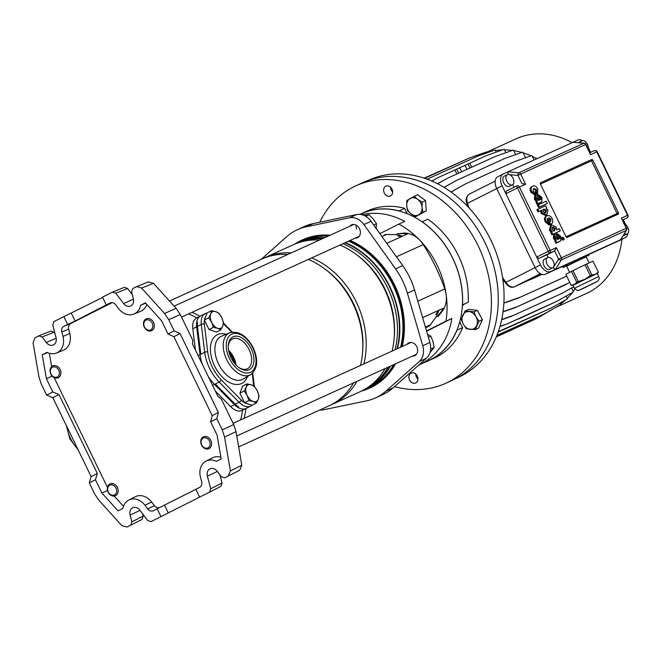 <?xml version="1.0" encoding="UTF-8"?>
<svg xmlns="http://www.w3.org/2000/svg" width="661" height="661" viewBox="0 0 661 661"><rect width="100%" height="100%" fill="white"/><g stroke="black" fill="none" stroke-linecap="round" stroke-linejoin="round"><path stroke-width="0.99" d="M145.693 303.192L140.578 305.258A15.732 12.542 65.6 0 1 134.596 313.735A15.732 12.542 65.6 0 1 133.836 314.082A15.732 12.542 65.6 0 1 118.517 308.489L115.708 304.779C113.998 302.779 112.155 302.176 110.164 302.969L106.272 304.928L102.488 297.128L112.411 292.129L115.733 293.211L123.599 303.581A7.048 5.627 65.6 0 0 130.465 306.084A7.048 5.627 65.6 0 0 130.804 305.927A7.048 5.627 65.6 0 0 133.348 298.673L131.58 291.914L132.745 288.56L136.687 286.593L141.603 288.097L164.556 313.446L176.115 308.323L153.484 283.329L141.603 288.097M146.833 304.448A16.046 12.79 65.6 0 1 141.289 311.042A16.046 12.79 65.6 0 1 140.512 311.389L133.836 314.082M176.115 308.323L180.288 314.529L192.789 340.266L192.483 343.976L218.064 396.666L221.212 398.806L233.713 424.552L236.018 431.691L224.55 436.995L222.245 429.857L216.808 418.661L210.619 421.768L217.064 435.029L221.179 458.957L216.387 461.37A15.732 12.542 -114.4 0 0 206.141 461.064A15.732 12.542 -114.4 0 0 206.108 461.081A15.732 12.542 -114.4 0 0 200.473 477.267L201.655 481.795C202.183 484.389 201.539 486.248 199.705 487.38L195.821 489.338L199.605 497.138L209.537 492.139L210.702 488.793L222.055 483.026L220.89 486.372L209.545 492.139L220.89 486.372M220.89 457.263A16.046 12.79 -114.4 0 0 212.553 457.809A16.046 12.79 -114.4 0 0 212.52 457.825A16.046 12.79 -114.4 0 0 212.495 457.833L206.108 461.081M236.018 431.691L241.786 465.17L239.728 470.202L224.657 477.845L221.336 476.763L217.139 471.227A7.048 5.627 -114.4 0 0 209.925 468.872A7.048 5.627 -114.4 0 0 209.917 468.88A7.048 5.627 -114.4 0 0 207.389 476.135L210.702 488.793M55.02 333.607L53.962 332.219L50.798 331.062L38.949 335.813L35.124 337.73L33.05 342.77L38.9 376.737L41.205 383.876L46.642 395.071L52.806 397.682L91.135 476.614L89.285 482.885L94.721 494.081L98.894 500.278L121.847 525.635L127.036 527.015L130.704 525.165L131.869 521.818L143.23 516.043L142.057 519.397L130.713 525.156L142.065 519.397M132.307 294.682L127.581 288.46L124.417 287.304L112.411 292.129M148.304 281.95L153.484 283.329M239.728 470.202L228.342 475.994L230.4 470.963L241.786 465.17M224.55 436.995L230.4 470.963M180.288 314.529L168.729 319.651L174.165 330.847L180.065 333.59L173.884 336.705L212.206 415.637L210.619 421.768M216.808 418.661L218.386 412.522L180.065 333.59M107.512 490.421L101.901 493.023L95.465 479.77L89.285 482.885M140.058 510.416L130.101 515.059L131.869 521.818M130.101 515.059A7.048 5.627 65.6 0 1 132.63 507.805A7.048 5.627 65.6 0 1 139.851 510.152L147.717 520.513L151.039 521.603L160.962 516.605L157.178 508.796L153.286 510.755C151.295 511.556 149.452 510.953 147.742 508.945L154.335 505.599C156.046 507.598 157.888 508.202 159.879 507.408L153.286 510.755M101.901 493.023L118.071 510.887L122.872 508.466A15.732 12.542 65.6 0 1 128.821 500.005A15.732 12.542 65.6 0 1 144.933 505.235L147.742 508.945M140.578 305.258L145.379 302.845L161.548 320.701L167.985 333.962L173.884 336.705M95.465 479.77L97.316 473.499L58.986 394.567L52.806 397.682M54.119 377.571L107.446 487.38M52.169 376.109L46.386 378.695L52.83 391.956L58.986 394.567M219.931 474.912L222.055 483.026M142.644 513.837L143.23 516.043M157.178 508.796L164.482 505.095L168.274 512.903L199.597 497.13M168.274 512.903L160.962 516.605M102.637 297.442L53.921 321.585L52.748 324.939L56.061 337.589A7.048 5.627 -114.4 0 1 53.186 345.009A7.048 5.627 -114.4 0 1 46.311 342.505L42.114 336.97L38.792 335.879M174.165 330.847L167.985 333.962M168.729 319.651L164.556 313.446M200.068 487.165L159.879 507.408M164.482 505.095L195.821 489.338M112.188 302.622L70.611 323.56C68.777 324.691 68.133 326.551 68.661 329.145L61.795 331.938C61.266 329.335 61.911 327.476 63.745 326.352L70.611 323.56M71.314 313.223L75.106 321.023L106.272 304.928M75.106 321.023L63.745 326.352M52.83 391.956L46.642 395.071M46.386 378.695L42.271 354.775L47.063 352.354A15.732 12.542 -114.4 0 0 56.557 353.007A15.732 12.542 -114.4 0 0 62.977 336.457L61.795 331.938M63.844 316.586L67.629 324.394M221.179 458.932L216.387 461.37M128.821 500.005L135.241 496.742A16.046 12.79 65.6 0 1 151.675 502.079L154.335 505.599M122.872 508.441L118.071 510.887M114.246 496.056L123.483 506.26M51.641 366.648L49.335 353.255M47.6 352.61L42.271 354.775M56.557 353.007L63.233 350.313A16.046 12.79 -114.4 0 0 69.785 333.441L68.661 329.145M97.316 473.499L91.135 476.614M218.386 412.522L212.206 415.637M234.515 363.286A19.524 11.774 63.3 0 0 232.532 358.08A19.524 11.774 63.3 0 0 229.103 352.553M220.774 389.577A33.628 20.284 63.3 0 1 208.446 376.853A33.628 20.284 63.3 0 0 214.503 384.38L234.465 404.631A16.269 9.816 63.3 0 0 246.066 408.424L242.199 410.365A16.269 9.816 63.3 0 1 230.598 406.581L215.387 391.138M400.607 347.199A80.708 64.365 -114.4 0 0 393.022 285.263A80.708 64.365 -114.4 0 0 348.487 241.174M327.98 236.2A80.708 64.365 -114.4 0 0 302.127 240.744L298.979 242.174A80.708 64.365 -114.4 0 0 296.318 243.479M397.468 348.628A80.708 64.365 -114.4 0 0 389.883 286.692A80.708 64.365 -114.4 0 0 345.339 242.604M324.84 237.63A80.708 64.365 -114.4 0 0 298.979 242.174M196.73 317.9A80.708 64.365 -114.4 0 0 188.583 313.868M199.953 316.28A80.708 64.365 -114.4 0 0 191.963 312.331M360.485 365.442A80.708 64.365 -114.4 0 0 352.9 303.498A80.708 64.365 -114.4 0 0 308.356 259.418M287.857 254.435A80.708 64.365 -114.4 0 0 261.996 258.98L169.513 301.028M362.666 351.255A77.891 62.109 -114.4 0 0 353.379 303.382A77.891 62.109 -114.4 0 0 325.468 269.415M363.864 363.905A80.708 64.365 -114.4 0 0 356.279 301.961A80.708 64.365 -114.4 0 0 311.736 257.881M291.237 252.899A80.708 64.365 -114.4 0 0 265.375 257.443A80.708 64.365 -114.4 0 0 263.706 258.244M392.064 351.082A80.708 64.365 -114.4 0 0 384.479 289.146A80.708 64.365 -114.4 0 0 339.944 245.057M319.437 240.083A80.708 64.365 -114.4 0 0 293.583 244.628L265.375 257.443M394.245 336.895A77.891 62.109 -114.4 0 0 384.958 289.022A77.891 62.109 -114.4 0 0 357.047 255.063M395.08 349.71A80.444 64.15 -114.4 0 0 387.586 287.742A80.444 64.15 -114.4 0 0 342.935 243.702M322.229 238.811A80.444 64.15 -114.4 0 0 298.855 242.57M397.038 348.826A80.444 64.15 -114.4 0 0 389.536 286.857A80.444 64.15 -114.4 0 0 344.885 242.81M324.187 237.927A80.444 64.15 -114.4 0 0 298.937 242.488L298.491 242.694M240.703 419.892A80.708 64.365 -114.4 0 0 242.471 410.233M365.07 389.147L365.516 388.949A80.444 64.15 -114.4 0 0 389.99 366.326M363.046 390.271A80.708 64.365 -114.4 0 0 365.781 389.122A80.708 64.365 -114.4 0 0 390.535 366.078M365.401 388.957A80.444 64.15 -114.4 0 0 388.04 367.21M330.475 405.135A80.708 64.365 -114.4 0 0 332.177 404.4L360.385 391.576A80.708 64.365 -114.4 0 0 385.14 368.532M332.177 404.4A80.708 64.365 -114.4 0 0 356.94 381.356M238.646 446.919L328.798 405.937A80.708 64.365 -114.4 0 0 353.552 382.884M236.828 436.376A80.708 64.365 -114.4 0 0 237.159 435.797M244.083 418.355A80.708 64.365 -114.4 0 0 245.875 408.523M365.781 389.122L368.929 387.693A80.708 64.365 -114.4 0 0 393.683 364.649M195.375 349.933L192.805 328.748A16.269 9.816 -116.7 0 1 196.763 317.883L200.63 315.933A16.269 9.816 63.3 0 0 196.648 322.585L197.358 322.824M199.903 346.711A33.628 20.284 63.3 0 0 202.159 363.914A33.628 20.284 63.3 0 1 200.035 354.602L196.672 326.798A16.269 9.816 -116.7 0 1 200.63 315.933L205.265 313.603A16.269 9.816 -116.7 0 0 201.308 324.468L197.441 326.41L200.812 354.213L204.679 352.263L201.308 324.468A2.173 0.884 -6.9 0 1 204.356 324.179L207.728 351.974A31.464 18.971 63.3 0 0 221.253 379.835L241.215 400.087A14.104 8.502 63.3 0 0 244.52 402.673M412.514 356.089A7.048 5.627 -114.4 0 0 414.703 355.684A7.048 5.627 -114.4 0 0 416.81 346.736A7.048 5.627 -114.4 0 0 408.87 342.844A7.048 5.627 -114.4 0 0 407.126 344.241M355.23 238.109A7.048 5.627 -114.4 0 0 357.419 237.712A7.048 5.627 -114.4 0 0 359.526 228.764A7.048 5.627 -114.4 0 0 351.586 224.872A7.048 5.627 -114.4 0 0 349.843 226.26M349.206 240.852A81.361 64.885 65.6 0 1 393.485 285.023A81.361 64.885 65.6 0 1 401.277 346.893M394.617 364.219A81.361 64.885 65.6 0 1 369.193 388.288A81.361 64.885 65.6 0 1 361.393 391.105M350.099 240.439A81.361 64.885 65.6 0 1 394.386 284.618A81.361 64.885 65.6 0 1 402.169 346.488M395.509 363.814A81.361 64.885 65.6 0 1 370.086 387.883L369.193 388.288M360.121 214.379L361.716 213.652A80.708 64.365 65.6 0 1 452.62 258.17A80.708 64.365 65.6 0 1 428.518 360.609L418.983 364.938A80.708 64.365 65.6 0 1 418.826 365.012M404.036 233.102L402.846 233.647L396.972 233.854L404.036 233.102A23.722 18.921 65.6 0 1 419.801 240.199A80.708 64.365 65.6 0 1 437.119 265.21A80.708 64.365 65.6 0 1 446.125 294.418A80.708 64.365 65.6 0 1 445.944 321.18L451.909 318.47A80.708 64.365 65.6 0 1 418.983 364.938M436.326 314.909L437.177 316.644L438.367 316.107L442.093 311.48L440.904 312.025L437.177 316.644M442.093 311.48A23.722 18.921 65.6 0 0 446.125 294.418A23.722 18.921 65.6 0 0 444.779 288.948A173.57 138.413 65.6 0 0 423.247 244.611A23.722 18.921 65.6 0 0 419.801 240.199A80.708 64.365 65.6 0 0 398.806 224.096L379.868 233.639M445.944 321.18L426.535 330.954M398.806 224.096L404.763 221.394A80.708 64.365 -114.4 0 0 361.889 214.693M375.44 397.947L382.587 394.7A65.092 51.905 -114.4 0 0 393.097 387.85L426.444 358.245A16.269 12.98 -114.4 0 0 429.898 342.472L414.546 289.964A65.092 51.905 -114.4 0 0 402.723 265.623L371.069 221.319A16.269 12.98 -114.4 0 0 356.667 214.544L313.322 223.567A65.092 51.905 -114.4 0 0 304.556 226.426L297.4 229.681A65.092 51.905 65.6 0 1 306.175 226.814L349.512 217.791A16.269 12.98 65.6 0 1 363.922 224.566L395.575 268.87A65.092 51.905 65.6 0 1 407.391 293.211L422.751 345.728A16.269 12.98 65.6 0 1 419.297 361.501L385.95 391.097A65.092 51.905 65.6 0 1 375.44 397.947A65.092 51.905 65.6 0 1 366.665 400.814L323.32 409.837A16.269 12.98 65.6 0 1 319.866 409.994M261.161 259.36L286.891 236.522A65.092 51.905 65.6 0 1 297.4 229.681M294.608 244.173A81.361 64.885 65.6 0 1 301.854 240.15A81.361 64.885 65.6 0 1 329.153 235.663M301.854 240.15L302.746 239.745A81.361 64.885 65.6 0 1 330.046 235.258M402.846 233.647A23.722 18.921 65.6 0 1 407.193 234.052L386.792 243.322M440.904 312.025A23.722 18.921 65.6 0 0 443.225 308.257L422.635 317.619M396.972 233.854L397.815 235.597M451.909 318.47L426.609 331.211M436.607 314.545A23.87 19.029 -114.4 0 0 439.053 310.158M398.129 235.589A23.87 19.029 65.6 0 1 402.623 236.126M392.675 191.946A5.42 4.33 65.6 0 1 390.461 187.08M383.735 188.996A5.42 4.33 -114.4 0 0 385.421 194.681A5.42 4.33 -114.4 0 0 390.387 196.011A5.42 4.33 -114.4 0 0 392.551 193.144A5.42 4.33 -114.4 0 0 390.866 187.468A5.42 4.33 -114.4 0 0 385.9 186.138A5.42 4.33 -114.4 0 0 383.735 188.996M417.942 378.918A5.42 4.33 65.6 0 1 415.728 374.052M409.002 375.969A5.42 4.33 -114.4 0 0 410.688 381.645A5.42 4.33 -114.4 0 0 415.653 382.975A5.42 4.33 -114.4 0 0 417.818 380.116A5.42 4.33 -114.4 0 0 416.133 374.432A5.42 4.33 -114.4 0 0 411.167 373.101A5.42 4.33 -114.4 0 0 409.002 375.969M319.742 222.228A108.487 86.508 65.6 0 1 355.882 185.799A108.487 86.508 65.6 0 1 421.925 188.038A108.487 86.508 65.6 0 1 490.528 287.601A108.487 86.508 65.6 0 1 445.671 383.314A108.487 86.508 65.6 0 1 394.501 386.602M355.882 185.799L362.732 182.684A108.487 86.508 65.6 0 1 428.782 184.923A108.487 86.508 65.6 0 1 497.378 284.486A108.487 86.508 65.6 0 1 452.521 380.199L445.671 383.314M359.972 214.362A80.824 64.448 65.6 0 1 361.666 213.553A80.824 64.448 65.6 0 1 399.062 210.909A17.36 13.84 -114.4 0 0 399.104 211.024M361.666 213.553L367.334 210.983A80.824 64.448 65.6 0 1 404.722 208.339L399.062 210.909M422.115 221.848A17.36 13.84 -114.4 0 0 422.189 221.79L427.849 219.212A80.824 64.448 65.6 0 1 468.195 302.308L462.535 304.878A17.36 13.84 -114.4 0 0 462.444 304.903M422.189 221.79A80.824 64.448 65.6 0 1 462.535 304.878M456.925 330.103A17.36 13.84 -114.4 0 0 456.991 330.203L462.65 327.625A80.824 64.448 65.6 0 1 434.219 358.13L428.559 360.708A80.824 64.448 65.6 0 1 425.477 361.988M422.66 221.575A17.36 13.84 65.6 0 1 421.867 221.683M407.383 213.8A17.36 13.84 65.6 0 1 404.722 208.339M462.65 327.625A17.36 13.84 65.6 0 1 459.816 321.577M462.378 305.944A17.36 13.84 65.6 0 1 464.584 303.953M456.991 330.203A80.824 64.448 65.6 0 1 428.559 360.708M207.562 438.714A5.42 4.33 -114.4 0 0 201.514 439.953A5.42 4.33 -114.4 0 0 203.638 447.274A5.42 4.33 -114.4 0 0 209.686 446.043A5.42 4.33 -114.4 0 0 207.562 438.714M203.844 447.861A6.511 5.189 65.6 0 1 200.762 441.878A6.511 5.189 65.6 0 1 203.505 436.797A6.511 5.189 65.6 0 1 208.554 437.59A6.511 5.189 65.6 0 1 211.636 443.572A6.511 5.189 65.6 0 1 208.893 448.654A6.511 5.189 65.6 0 1 203.844 447.861M144.23 321.973A5.42 4.33 -114.4 0 0 146.354 329.302A5.42 4.33 -114.4 0 0 152.402 328.063A5.42 4.33 -114.4 0 0 150.278 320.742A5.42 4.33 -114.4 0 0 144.23 321.973M153.815 328.401A6.511 5.189 65.6 0 1 151.609 330.674A6.511 5.189 65.6 0 1 145.205 328.567A6.511 5.189 65.6 0 1 144.007 321.097A6.511 5.189 65.6 0 1 146.221 318.825A6.511 5.189 65.6 0 1 152.625 320.932A6.511 5.189 65.6 0 1 153.815 328.401M52.905 376.365A5.42 4.33 -114.4 0 0 58.953 375.126A5.42 4.33 -114.4 0 0 56.829 367.805A5.42 4.33 -114.4 0 0 50.781 369.045A5.42 4.33 -114.4 0 0 52.905 376.365M57.821 366.681A6.511 5.189 65.6 0 1 60.903 372.664A6.511 5.189 65.6 0 1 58.16 377.737A6.511 5.189 65.6 0 1 53.111 376.952A6.511 5.189 65.6 0 1 50.029 370.961A6.511 5.189 65.6 0 1 52.773 365.888A6.511 5.189 65.6 0 1 57.821 366.681M116.237 493.106A5.42 4.33 -114.4 0 0 114.113 485.777A5.42 4.33 -114.4 0 0 108.065 487.017A5.42 4.33 -114.4 0 0 110.189 494.345A5.42 4.33 -114.4 0 0 116.237 493.106M107.85 486.141A6.511 5.189 65.6 0 1 110.056 483.869A6.511 5.189 65.6 0 1 116.46 485.975A6.511 5.189 65.6 0 1 117.65 493.445A6.511 5.189 65.6 0 1 115.444 495.717A6.511 5.189 65.6 0 1 109.04 493.602A6.511 5.189 65.6 0 1 107.85 486.141M429.989 352.569L434.161 347.562L433.021 341.646L430.873 336.201L427.543 334.408M434.161 347.562L430.633 349.165M430.873 336.201L428.394 337.325M356.519 229.086A6.511 5.189 65.6 0 1 356.419 225.31M376.076 228.813L376.489 223.649L373.225 218.973L368.945 214.767L364.343 215.577M376.489 223.649L373.655 224.938M368.945 214.767L365.649 216.263M436.822 315.933L430.328 324.865A6.296 5.015 65.6 0 1 428.824 326.162L425.601 327.782M437.838 313.992L435.855 314.71M435.938 314.198L436.351 314.669L436.227 313.735L438.714 310.306M398.583 236.225L397.98 235.655L398.583 236.225L402.276 236.283M397.98 235.655L399.475 234.977M384.669 234.862L384.528 234.936A6.296 5.015 65.6 0 1 384.669 234.862A6.296 5.015 65.6 0 1 386.454 234.498L397.368 234.672M490.743 239.877A108.297 86.36 65.6 0 1 460.205 376.464L454.33 379.348A108.487 86.508 65.6 0 0 484.918 242.513A108.487 86.508 65.6 0 0 364.566 181.882L370.598 179.346A108.297 86.36 65.6 0 1 490.743 239.877M560.396 304.167A84.939 67.736 -114.4 0 0 565.7 299.854M567.237 298.384A84.939 67.736 -114.4 0 0 572.409 292.534M573.211 291.468A84.939 67.736 -114.4 0 0 574.872 289.113M586.381 257.195A84.939 67.736 -114.4 0 0 586.439 256.708M536.856 158.706A84.939 67.736 -114.4 0 0 532.212 156.368M531.031 155.831A84.939 67.736 -114.4 0 0 522.991 152.815M521.769 152.451A84.939 67.736 -114.4 0 0 513.688 150.65M512.292 150.444A84.939 67.736 -114.4 0 0 504.459 149.89M502.55 149.907A84.939 67.736 -114.4 0 0 495.436 150.526M491.478 151.27A84.939 67.736 -114.4 0 0 486.777 152.551M555.818 307.382L586.538 293.418A84.939 67.736 -114.4 0 0 621.885 239.323M572.162 142.66A84.939 67.736 -114.4 0 0 516.233 138.76L486.603 152.228M461.609 171.81L459.651 167.778L461.618 171.81M466.98 169.365L465.022 165.341L454.892 169.943L456.842 173.975L454.892 169.943L437.904 177.669L431.848 181.097M469.954 168.018L467.996 163.986L469.963 168.018M471.747 167.2L469.789 163.168L465.022 165.341M458.643 173.157L456.685 169.133M500.047 326.22L507.045 323.997L524.024 316.272L518.612 318.999L557.454 301.003L573.426 291.955L571.633 287.923M507.045 323.997L499.972 326.484M469.103 194.218L495.188 181.081L469.103 194.218C466.749 195.821 466.212 198.854 467.492 203.324L496.725 188.6M541.095 274.034L535.187 277.207L541.789 274.315M513.985 286.965A1.628 1.297 -114.4 0 0 514.068 286.932C511.424 288.097 508.54 286.734 505.417 282.858L505.872 282.354C508.59 286.122 511.333 287.642 514.109 286.907L530.329 279.537A23.87 0.454 154.1 0 0 530.304 279.578A23.87 0.454 154.1 0 0 541.962 274.365M502.996 174.107L497.857 176.702A10.303 6.213 63.3 0 0 497.725 176.768A10.303 6.213 63.3 0 0 496.7 188.542L535.071 267.573A10.303 6.213 63.3 0 0 545.234 274.274L619.721 240.406A10.303 6.213 63.3 0 0 619.861 240.348A10.303 6.213 63.3 0 0 619.993 240.274M582.399 140.603A10.303 6.213 63.3 0 0 577.755 140.115L503.269 173.975A10.303 6.213 63.3 0 0 503.128 174.041A10.303 6.213 63.3 0 0 502.104 185.815L536.691 257.046L548.258 251.37A2.173 0.421 63.9 0 0 549.597 253.18L538.963 258.393L546.878 254.799L548.143 257.402M627.776 233.507A10.303 6.213 63.3 0 1 625.265 237.621A10.303 6.213 63.3 0 1 625.132 237.687L555.414 269.382L553.166 267.746L558.586 259.095A2.173 1.157 32.1 0 0 561.305 259.971L555.414 269.382L550.646 271.547A10.303 6.213 63.3 0 1 540.483 264.846L536.691 257.046L538.963 258.393M588.397 147.791L590.612 152.352M625.694 224.608L623.414 219.906M507.351 174.653L504.26 176.206A5.693 3.437 63.3 0 0 503.69 182.717A5.693 3.437 63.3 0 0 509.383 186.377L512.473 184.824A5.693 3.437 63.3 0 0 513.043 178.313A5.693 3.437 63.3 0 0 507.351 174.653A5.693 3.437 63.3 0 0 506.78 181.155A5.693 3.437 63.3 0 0 512.473 184.824M505.896 193.623L506.276 191.07L516.894 185.865A2.173 0.421 63.9 0 0 516.902 185.857A2.173 0.421 63.9 0 0 517.464 187.955L505.896 193.623M507.896 174.521L508.036 171.81L518.951 172.752L583.911 143.222L572.988 142.28L584.266 143.156A2.173 1.198 94.9 0 0 583.911 143.222A2.173 1.727 65.6 0 1 585.629 144.544L520.67 174.066L525.602 184.212L519.406 187.03A2.173 1.727 -114.4 0 0 516.96 185.832A2.173 1.727 -114.4 0 0 516.91 185.857L506.276 191.07M514.076 187.245L512.796 184.617M552.745 267.755L549.655 269.316A5.693 3.437 -116.7 0 1 543.962 265.648A5.693 3.437 -116.7 0 1 544.532 259.145L547.622 257.583A5.693 3.437 -116.7 0 1 553.307 261.252A5.693 3.437 -116.7 0 1 552.745 267.755A5.693 3.437 -116.7 0 1 547.052 264.094A5.693 3.437 -116.7 0 1 547.622 257.583M546.878 254.799L554.604 250.907L549.597 253.18A2.173 1.727 65.6 0 0 550.2 250.453L556.397 247.635L554.604 250.907L558.586 259.095L626.273 228.252L621.348 218.105L627.545 215.288L596.751 151.873L590.554 154.682L585.629 144.544L586.034 144.371A2.173 2.173 0 0 0 584.266 143.156M508.59 323.221L557.454 301.003M530.643 313.38L526.718 315.239L530.643 313.38M566.692 276.091L520.504 297.086L503.905 302.928M520.504 297.086L566.717 276.149M518.959 297.863L503.889 303.168M569.79 282.47L517.613 306.564L503.079 311.678M517.613 306.564L566.477 284.346M516.067 307.34L503.046 311.926M573.616 286.8L562.478 293.104L513.614 315.322L501.716 319.503M513.614 315.322L562.478 293.104M512.068 316.098L501.666 319.759M498.336 331.632L551.472 307.91L567.452 298.863L566.196 296.054M502.608 330.12L551.472 307.91M501.063 330.905L498.237 331.896M496.915 335.408L544.647 313.711L560.619 304.663L559.933 303.118M496.874 335.499L544.647 313.711M496.328 336.837L537.071 318.313L552.935 309.018M496.287 336.928L537.071 318.313M534.105 159.954L531.791 155.558L514.398 161.681L465.534 183.898L451.042 192.004M465.534 183.898L451.116 192.062M525.586 157.748L522.636 152.154L505.244 158.268L456.379 180.486L444.027 187.385M456.379 180.486L444.109 187.435M431.757 181.056L437.904 177.669M469.789 163.176L486.769 155.459L504.169 149.336L505.929 152.683M496.271 152.113L495.147 149.981L477.754 156.103L427.13 179.214M428.89 178.313L427.237 179.247M424.61 178.321L469.079 158.103L486.471 151.98L486.942 152.865M424.114 178.156L464.708 160.094M515.754 154.575L513.382 150.064L495.981 156.186L447.117 178.396L437.491 183.75M447.117 178.396L437.582 183.799M578.309 142.644A5.693 3.437 -116.7 0 1 578.747 142.346L581.837 140.793A5.693 3.437 -116.7 0 1 587.53 144.453A5.693 3.437 -116.7 0 1 588.29 149.022M580.49 142.834A5.693 3.437 -116.7 0 1 581.837 140.793M623.125 235.68A5.693 3.437 63.3 0 0 624.141 235.456L627.231 233.895A5.693 3.437 63.3 0 0 627.801 227.384A5.693 3.437 63.3 0 0 624.653 223.905M620.704 239.546L626.256 230.441A2.173 1.157 32.1 0 0 626.57 230.177L620.704 239.546M624.438 233.573A5.693 3.437 63.3 0 0 627.231 233.895M525.602 184.212L521.917 183.584L517.935 175.388L520.67 174.066A2.173 1.727 -114.4 0 0 518.951 172.752A2.173 1.198 94.9 0 0 517.935 175.388L509.515 174.661M591.793 159.483L540.541 182.783A1.082 0.653 -116.7 0 1 540.541 182.783A1.082 0.653 -116.7 0 0 540.417 184.022L566.006 236.712A1.082 0.653 -116.7 0 0 567.072 237.415L618.324 214.123A1.082 0.653 -116.7 0 1 618.324 214.123A1.082 0.653 -116.7 0 0 618.448 212.875L592.859 160.185A1.082 0.653 -116.7 0 0 591.793 159.483A1.082 0.868 65.6 0 0 591.496 160.846L592.859 160.185M562.594 237.861L561.561 238.447M563.519 237.398L562.494 237.861L563.312 239.538L564.337 239.075L563.519 237.398L561.569 238.324L562.387 240.009L563.412 239.538M538.285 197.036L539.897 198.226L539.921 199.944M538.228 194.541L539.211 196.573L540.822 197.763L540.855 199.473L538.93 197.234L535.641 195.218L535.336 198.87L537.302 201.084L536.872 201.638L537.947 203.861L541.813 201.762L541.946 197.424L538.228 194.541L537.302 195.012L537.6 195.623M538.31 203.398L540.995 202.175M535.517 195.284L534.716 195.689L534.41 199.333L536.377 201.555L535.939 202.101L537.021 204.323L537.947 203.861M534.716 195.689L535.641 195.218M549.754 224.765L551.059 224.137L549.696 224.641M547.101 219.303L548.44 222.071M545.218 221.856L548.977 225.004L549.902 224.542L548.878 222.261L547.407 220.914L547.762 218.287L550.679 224.302C552.778 223.501 553.274 221.609 552.183 218.642C550.729 216.073 549.035 215.131 547.093 215.833L546.16 216.296C544.333 217.254 544.02 219.105 545.218 221.856L546.143 221.394L549.902 224.542M538.566 207.504L547.316 203.481L546.193 201.175L538.368 204.736L539.492 207.042L538.566 207.504L537.443 205.199L538.368 204.736M533.303 188.823L535.65 190.021L535.517 192.078L536.625 194.218L537.55 193.756L537.814 189.013C536.236 186.179 534.509 185.262 532.642 186.237L531.717 186.699C529.973 187.699 529.676 189.525 530.816 192.177L534.923 195.053L535.856 194.582L534.815 192.45L532.989 191.153L533.815 188.501L536.575 189.55L536.443 191.607L535.517 192.078M537.98 211.917L540.822 210.619L541.136 213.437L545.771 215.602L546.837 215.073L547.994 210.124L545.945 208.116L546.672 207.785L545.664 205.703L537.839 209.256L538.905 211.446L537.98 211.917L536.914 209.719L537.839 209.256M557.231 236.06L558.842 237.249L558.875 238.96M557.173 233.564L558.157 235.597L559.776 236.778L559.801 238.497L557.876 236.258L554.596 234.242L554.282 237.886L556.248 240.108L555.818 240.662L556.893 242.876L560.768 240.786L560.892 236.448L557.173 233.564L556.248 234.027L556.545 234.647M557.256 242.422L559.941 241.199M554.472 234.3L553.662 234.705L553.356 238.357L555.323 240.571L554.893 241.125L555.967 243.347L556.893 242.876M553.662 234.705L554.596 234.242M551.489 232.3L549.365 230.276L550.588 225.302L551.514 224.839L550.291 229.805L552.431 231.862L551.489 232.3M552.431 231.862L550.778 232.655L551.803 234.762L560.272 230.871L559.198 228.656L556.645 229.813L556.256 227.037L551.514 224.839M586.034 144.371L590.554 154.682M627.016 217.981L626.942 218.023A2.173 1.933 61.9 0 0 627.016 217.981A2.173 2.173 0 0 0 627.95 215.122L627.545 215.288A2.173 1.727 -114.4 0 1 626.942 218.023L622.728 219.939M626.57 230.177A2.173 2.173 0 0 0 626.678 228.078L621.348 218.105M536.443 191.607L537.55 193.756M532.642 186.237C530.899 187.228 530.601 189.054 531.741 191.707L535.856 194.582M539.492 207.042L547.316 203.481M538.905 211.446L541.747 210.157L542.07 212.966L546.837 215.073M545.639 212.842L546.531 210.198L543.829 209.116L543.21 211.842L545.713 212.809M541.747 210.157L540.822 210.619M541.764 210.181L540.838 210.652M546.672 207.785L545.961 208.141M544.714 213.313L545.606 210.669L542.904 209.578M547.093 215.833C545.267 216.783 544.945 218.642 546.143 221.394M550.935 219.155L548.87 217.808L550.654 221.485L550.935 219.155L550.002 219.626L549.308 218.717M550.299 220.757L550.002 219.626M558.157 235.597L557.62 235.861M558.008 239.315L558.595 239.051L555.851 236.39L555.843 238.134L558.008 239.315M556.248 240.108L555.323 240.571M555.818 240.662L554.893 241.125M557.669 239.513L554.951 236.845M557.339 237.439L556.413 237.902M539.211 196.573L538.674 196.846M536.872 197.383L536.897 199.11L539.062 200.291L539.649 200.027L536.906 197.375M537.302 201.084L536.377 201.555M536.872 201.638L535.939 202.101M538.715 200.498L536.005 197.829M538.393 198.416L537.459 198.878M562.387 240.009L564.337 239.075M551.704 232.193L552.728 234.3L560.272 230.871M554.562 230.755L555.314 228.185L552.761 227.07L551.844 229.772L554.637 230.722M552.728 234.3L551.803 234.762M553.637 231.226L554.389 228.656L551.828 227.541M467.922 206.761L466.84 203.414L467.492 203.324L468.963 207.876M592.975 261.178L598.337 272.084L592.975 261.178L586.588 264.036L591.876 274.935L595.47 274.315L572.947 285.412M586.2 256.832L575.913 261.359L566.684 266.309M564.188 267.358L562.387 267.226L565.585 266.532L567.882 263.979M586.133 256.699L566.617 266.168L569.625 272.365M565.874 274.381L571.145 285.279L574.351 284.577L576.764 282.28L571.476 271.382L565.857 274.356L571.145 285.279L572.938 285.412M583.927 287.907L592.512 283.734L583.927 287.907M598.759 276.488L598.759 276.496C599.767 278.661 598.973 280.487 596.371 281.95L583.465 288.303C579.846 290.146 577.764 290.857 577.227 290.435L574.359 288.328L598.759 276.488L597.337 273.555L595.47 274.315L598.271 272.076M571.476 271.382L572.996 270.622L578.284 281.528L584.679 279.413L590.29 275.687L585.002 264.788L572.996 270.622M585.002 264.788L586.588 264.036M578.284 281.528L576.764 282.28M591.876 274.935L590.29 275.687M586.133 256.691L589.141 262.888M583.109 256.889L586.704 256.261L589.505 254.022M569.427 263.276L575.913 261.359L581.531 257.633M569.518 263.475L568.006 264.235M473.945 311.86L476.027 316.743L479.01 321.213L482.365 319.684L477.308 310.331L468.442 309.414L465.08 310.943L473.945 311.86L477.308 310.331M479.01 321.213L475.201 329.649L478.564 328.12L482.365 319.684M475.201 329.649L466.336 328.732L463.353 324.262L461.271 319.379L465.08 310.943M476.647 325.633A9.221 7.354 -114.4 0 0 476.027 316.743A9.221 7.354 65.6 0 0 469.062 311.604A9.221 7.354 65.6 0 0 462.725 315.371A9.221 7.354 65.6 0 0 463.353 324.262A9.221 7.354 65.6 0 0 470.31 329.393A9.221 7.354 65.6 0 0 476.647 325.633M422.908 212.388L415.587 216.725L411.117 213.974L407.548 210.801L406.73 205.868L406.821 200.531L417.504 194.665L425.544 200.589L422.181 202.117L422.09 207.455L422.908 212.388L426.262 210.859L425.544 200.589M414.141 196.193L417.711 199.358L422.181 202.117M415.587 216.725L426.262 210.859M417.711 199.358A9.221 7.354 -114.4 0 0 410.027 198.564A9.221 7.354 65.6 0 0 406.73 205.868A9.221 7.354 65.6 0 0 411.117 213.974A9.221 7.354 65.6 0 0 418.793 214.759A9.221 7.354 65.6 0 0 422.09 207.455A9.221 7.354 65.6 0 0 417.711 199.358M235.803 364.781A18.31 11.039 63.3 0 0 233.407 357.609A18.31 11.039 63.3 0 0 228.673 350.619M228.615 350.305A16.682 10.055 -116.7 0 1 233.672 357.427A16.682 10.055 -116.7 0 1 236.027 365.021M231.069 357.799A18.31 11.039 -116.7 0 1 228.276 346.281A18.31 11.039 -116.7 0 1 237.002 336.185A18.31 11.039 -116.7 0 1 251.18 348.653A18.31 11.039 -116.7 0 1 252.205 366.938A18.31 11.039 -116.7 0 1 239.059 367.681A18.31 11.039 -116.7 0 1 231.069 357.799M238.563 367.309A16.682 10.055 63.3 0 0 247.47 368.706A16.682 10.055 63.3 0 0 249.123 349.644A16.682 10.055 63.3 0 0 232.465 338.911A16.682 10.055 63.3 0 0 228.276 346.901M197.441 326.41A16.269 9.816 63.3 0 1 197.424 322.196L196.648 322.585M235.233 404.243A16.269 9.816 -116.7 0 0 238.58 406.945L237.803 407.341A16.269 9.816 63.3 0 0 246.066 408.424L250.701 406.085A16.269 9.816 -116.7 0 1 239.1 402.293L235.233 404.243L215.271 383.991L219.138 382.041A33.628 20.284 -116.7 0 1 209.512 368.243A33.628 20.284 -116.7 0 1 204.679 352.263A2.173 0.884 -6.9 0 1 207.728 351.974M237.803 407.341L238.076 406.622M208.736 317.792L210.694 313.958L211.47 310.703L215.759 311.653L218.865 313.19L221.774 317.685L223.517 322.766L222.732 326.013L220.774 329.856L216.411 332.053L209.025 329.566L213.387 327.369L211.644 322.287L208.736 317.792L204.373 319.99L209.025 329.566M211.47 310.703L207.116 312.901L204.373 319.99M220.774 329.856L217.667 328.319L213.387 327.369M222.732 326.013A9.221 5.561 63.3 0 0 221.774 317.685A9.221 5.561 -116.7 0 0 215.759 311.653A9.221 5.561 -116.7 0 0 210.694 313.958A9.221 5.561 -116.7 0 0 211.644 322.287A9.221 5.561 -116.7 0 0 217.667 328.319A9.221 5.561 -116.7 0 0 222.732 326.013M244.264 390.973L246.223 387.131L247.007 383.884L251.287 384.826L254.394 386.371L257.311 390.858L259.046 395.947L258.261 399.194L256.311 403.036L251.948 405.234L244.553 402.747L248.916 400.549L247.181 395.468L244.264 390.973L239.91 393.171L244.553 402.747M247.007 383.884L242.645 386.074L239.91 393.171M256.311 403.036L253.196 401.5L248.916 400.549M231.003 406.978A4.776 2.875 -116.7 0 1 230.243 406.218M258.261 399.194A9.221 5.561 63.3 0 0 257.311 390.858A9.221 5.561 -116.7 0 0 251.287 384.826A9.221 5.561 -116.7 0 0 246.223 387.131A9.221 5.561 -116.7 0 0 247.181 395.468A9.221 5.561 -116.7 0 0 253.196 401.5A9.221 5.561 -116.7 0 0 258.261 399.194M133.472 299.235L123.599 303.581M222.245 429.857L233.713 424.552M217.345 471.491L207.389 476.135M53.962 332.219L42.114 336.97M56.193 338.159L46.311 342.505M127.581 288.46L115.733 293.211M151.675 502.079L144.933 505.235M69.785 333.441L62.977 336.457M214.503 384.38L212.569 385.355M200.035 354.602L198.11 355.568M196.672 326.798L192.805 328.748M234.465 404.631L230.598 406.581M313.322 223.567L306.175 226.814M356.667 214.544L349.512 217.791M371.069 221.319L363.922 224.566M402.723 265.623L395.575 268.87M414.546 289.964L407.391 293.211M429.898 342.472L422.751 345.728M426.444 358.245L419.297 361.501M393.097 387.85L385.95 391.097M423.247 244.611L396.426 256.807M444.779 288.948L417.835 301.201M425.403 327.104L430.328 324.865M428.824 326.162L425.56 327.641M386.454 234.498L381.951 236.547M530.329 279.537L514.068 286.932A1.628 1.297 -114.4 0 0 514.109 286.907L540.392 273.671M502.583 277.463L505.872 282.354L535.104 267.631M502.104 185.815L496.7 188.542M540.483 264.846L535.071 267.573M548.258 251.37L517.464 187.955L519.406 187.03L550.2 250.453L548.258 251.37M550.646 271.547L545.234 274.274M625.132 237.687L619.721 240.406M626.678 228.078L626.273 228.252A2.173 1.727 -114.4 0 1 626.256 230.441L561.305 259.971A2.173 1.727 65.6 0 0 561.321 257.773L556.397 247.635M590.033 152.617L594.256 150.7A2.173 1.727 65.6 0 1 594.305 150.675A2.173 1.727 65.6 0 1 596.751 151.873L597.156 151.7A2.173 2.173 0 0 0 594.305 150.675L590.033 152.617M532.452 186.336L531.717 186.699M531.741 191.707L530.816 192.177M546.531 210.198L545.606 210.669M546.87 215.94L546.16 216.296M559.776 236.778L558.842 237.249M554.282 237.886L553.356 238.357M540.822 197.763L539.897 198.226M535.336 198.87L534.41 199.333M555.314 228.185L554.389 228.656M618.275 214.147A1.082 0.868 65.6 0 1 617.077 213.536L618.448 212.875M566.023 236.745L617.077 213.536L591.496 160.846L540.434 184.055M596.999 281.553L579.441 290.088L596.999 281.553M218.535 363.955A24.019 14.484 -116.7 0 1 221.443 336.267L229.631 332.805A23.432 14.129 -116.7 0 0 226.789 359.815A23.432 14.129 -116.7 0 0 250.693 374.622L243.033 379.133A24.019 14.484 -116.7 0 1 218.535 363.955M247.47 376.522A27.266 16.442 -116.7 0 1 232.548 383.768A27.266 16.442 -116.7 0 1 214.552 365.872A27.266 16.442 -116.7 0 1 226.186 334.259M252.808 347.917A21.268 12.823 -116.7 0 1 250.412 372.35A21.268 12.823 -116.7 0 1 229.441 358.535A21.268 12.823 -116.7 0 1 231.837 334.102A21.268 12.823 -116.7 0 1 252.808 347.917M241.215 400.087A2.173 0.818 135.4 0 1 239.1 402.293L219.138 382.041A2.173 0.818 -44.6 0 0 221.253 379.835M231.763 332.161L223.393 323.675M205.629 316.743A14.104 8.502 63.3 0 0 204.464 319.767M204.406 320.064A14.104 8.502 63.3 0 0 204.356 324.179M244.793 402.822A14.104 8.502 63.3 0 0 247.949 403.888M253.733 385.941L252.229 373.515M67.108 427.146A23.432 14.129 63.3 0 0 70.512 438.524A23.432 14.129 63.3 0 0 77.395 448.323M148.568 281.826L136.687 286.593M233.118 423.337L411.059 342.448M236.762 435.979L416.447 354.296M181.527 317.073L359.163 236.324M174.132 306.134L353.775 224.467M503.128 174.041L497.725 176.768M625.265 237.621L619.861 240.348M627.95 215.122L597.156 151.7M562.825 237.291L561.891 237.762M564.015 239.646L563.089 240.108M466.84 203.414C465.402 200.093 466.121 197.044 469.004 194.268M505.417 282.858L502.806 278.983M574.359 288.328L572.938 285.403M597.337 273.563L598.337 272.084M588.571 255.518L589.496 254.146M250.693 374.622C257.707 368.83 258.55 359.873 253.213 347.744C246.677 335.606 238.811 330.624 229.631 332.805M250.701 406.085L252.147 405.127M254.328 386.321L252.717 373.052M207.091 312.967L205.265 313.603M232.399 332.07L223.484 323.022M78.163 449.91L69.826 438.887L66.381 425.643"/></g></svg>
